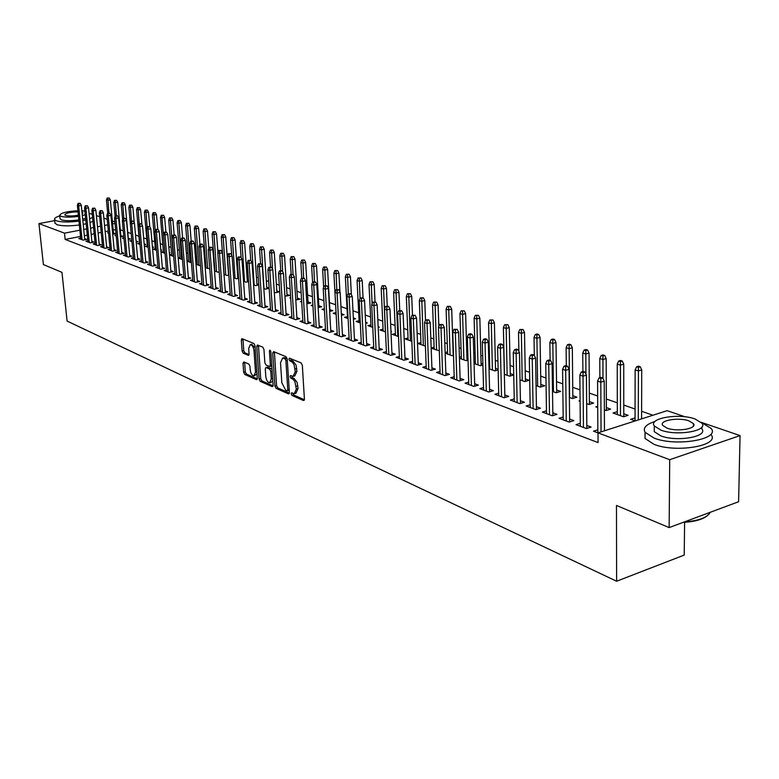 <?xml version="1.0" encoding="UTF-8"?>
<svg xmlns="http://www.w3.org/2000/svg" width="779" height="779" viewBox="0 0 779 779"><rect width="100%" height="100%" fill="white"/><g stroke="black" fill="none" stroke-linecap="round" stroke-linejoin="round"><path stroke-width="1.17" d="M291.151 393.804L291.979 395.43L303.44 400.523L304.414 399.14L302.33 365.263L301.122 362.917L289.399 358.145L288.941 359.187L289.778 360.804L292.407 362.225L294.092 364.796L295.251 371.671L293.147 376.364L290.509 375.536L290.051 376.549L290.879 378.175L293.128 379.285L294.89 381.603L296.341 389.052L294.277 393.677L291.599 392.801L291.151 393.804M292.816 393.278L293.644 394.982L304.385 399.744M290.616 358.603L291.453 360.375L292.933 360.989L291.249 361.417M291.716 375.994L292.553 377.737L294.024 378.37L292.349 378.808M243.856 361.894L243.009 363.257L243.661 372.245L244.762 374.456L256.427 379.636L257.304 378.282L255.015 345.72L253.886 343.49L241.918 338.631L241.324 340.063L242.113 351.017L243.223 353.218L248.462 355.38L249.056 353.948L248.676 348.495L250.293 344.639C252.221 345.019 253.467 347.044 254.003 350.725L255.512 372.138L253.925 375.906C251.987 375.517 250.741 373.492 250.195 369.811L249.942 366.266L248.822 364.046L243.856 361.894M80.51 236.446L65.154 239.435L598.068 442.589L598.009 432.861L593.471 431.186L597.844 429.794M65.154 239.435L64.501 233.155L38.95 223.592L54.686 220.642M701.217 422.325L740.05 435.597L738.609 501.734L669.142 527.587L616.471 505.454L616.617 581.231L67.091 321.065L61.969 272.358L43.39 264.548L38.95 223.592M669.142 527.587L669.716 459.698L598.009 432.861L667.136 410.679L685.072 416.804M274.909 386.082L276.068 388.361L288.444 393.862L289.389 392.489L287.237 359.031L286.049 356.724L273.624 351.611L272.708 353.033L274.909 386.082L276.564 385.644L277.723 387.923L289.36 393.083M272.202 386.647L260.186 381.311L259.056 379.061L256.778 346.451L257.401 345L262.796 347.152L263.945 349.411L264.86 362.761L265.999 365.02L269.719 366.539L270.342 365.098L269.407 351.125L269.846 350.102L270.849 351.728L273.108 385.274L272.202 386.647L272.864 386.462M616.617 581.231L684.225 555.076L684.605 522.29M87.852 240.808L85.904 241.188L90.247 242.814L93.918 242.084L91.844 241.315M120.404 236.845L122.936 236.349L120.842 235.609M116.217 235.94L114.903 235.472L116.149 235.229M102.546 246.271L100.549 246.67L105.029 248.345L108.739 247.595L106.616 246.807M136.169 242.094L138.068 241.704L136.062 240.993M131.933 241.548L129.859 240.808L131.826 240.409M117.726 251.909L115.672 252.328L120.307 254.061L124.056 253.302L121.865 252.484M152.47 247.498L153.706 247.245L152.411 246.787M148.195 247.342L145.303 246.31L147.387 245.891M133.413 257.742L131.3 258.18L136.091 259.972L139.889 259.183L137.64 258.355M169.355 253.087L169.871 252.98L169.325 252.786M163.541 215.247L161.224 215.277L163.541 215.247L164.651 217.399L161.954 217.916L164.992 253.331L161.263 251.997L163.415 251.559M149.646 263.779L147.474 264.237L152.431 266.087L156.267 265.279L153.96 264.422M182.461 259.553L178.187 258.034M178.167 257.8L179.978 257.421M166.453 270.021L164.203 270.498L169.345 272.416L173.22 271.589L170.844 270.702M196.016 264.393L200.505 265.746M195.967 263.73L197.126 263.487M183.854 276.487L181.536 276.983L186.853 278.979L190.777 278.122L188.333 277.207M214.507 270.975L217.945 272.202L219.201 271.929M201.888 283.176L199.492 283.702L205.013 285.766L208.976 284.89L206.454 283.955M238.54 277.305L237.79 277.042M233.69 277.811L236.456 278.804L238.617 278.317M220.584 290.119L218.12 290.674L223.836 292.816L227.848 291.911L225.248 290.947M258.735 284.462L256.943 283.819M253.603 284.91L255.639 285.64L258.774 284.929M239.99 297.325L237.439 297.909L243.379 300.129L247.44 299.194L244.752 298.201M274.286 292.281L275.542 292.729L279.505 291.813L276.798 290.859M260.137 304.803L257.498 305.417L263.662 307.724L267.772 306.76L265.006 305.728M295.786 299.954L300.207 299.155L297.412 298.162M290.694 298.133L289.915 297.851L290.664 297.685M281.073 312.574L278.337 313.226L284.754 315.622L288.912 314.628L286.049 313.557M318.153 307.627L321.708 306.77L318.825 305.748M312.954 306.069L311.133 305.417L312.895 304.998M302.846 320.646L300.012 321.337L306.683 323.83L310.889 322.808L307.929 321.708M341.416 315.339L344.065 314.687L341.338 313.723M337.667 270.586L334.873 270.605L337.667 270.586L338.914 273.108L335.944 273.789L333.889 273.127L336.138 314.327L333.178 313.275L336.041 312.583M325.505 329.05L322.564 329.78L329.517 332.38L333.772 331.318L330.705 330.179M365.672 323.343L367.318 322.925L365.624 322.331M360.307 322.944L356.11 321.445L359.08 320.714M349.099 337.794L346.061 338.573L353.296 341.28L357.6 340.18L354.426 339.001M390.98 331.65L391.525 331.503L390.961 331.309M385.508 331.932L379.986 329.955L383.064 329.176M373.706 346.918L370.541 347.736L378.088 350.56L382.44 349.42L379.159 348.203M411.818 341.309L404.846 338.826L408.05 337.989M399.374 356.422L396.083 357.298L403.97 360.249L408.371 359.07L404.963 357.804M431.186 348.213L439.307 350.774M431.177 347.96L434.107 347.181M426.181 366.354L422.763 367.279L430.991 370.366L435.451 369.139L431.907 367.824M467.994 358.603L466.972 358.233M459.444 358.282L466.193 360.687L468.043 360.18M459.415 357.279L461.304 356.763M454.206 376.724L450.642 377.718L459.25 380.941L463.758 379.675L460.077 378.302M498.132 369.275L495.522 368.35M489.027 368.827L494.84 370.892L498.151 369.967M488.978 366.977L489.718 366.773M483.535 387.572L479.806 388.643L488.822 392.012L493.38 390.688L489.563 389.266M520.012 379.87L524.803 381.574L529.223 380.288L525.377 378.935M514.247 398.926L510.362 400.075L519.807 403.61L524.413 402.237L520.44 400.757M552.515 391.457L556.167 392.752L560.637 391.418L556.644 390.006M546.469 410.825L542.398 412.072L552.311 415.782L556.966 414.35L552.817 412.802M586.645 403.619L589.051 404.476L593.559 403.084L589.391 401.613M580.092 401.282L579.021 400.903L580.082 400.572M580.287 423.318L576.022 424.652L586.441 428.557L591.144 427.058L586.811 425.451M617.319 411.663L613.024 413.016L623.551 416.775L628.108 415.324L623.765 413.785M115.613 229.601L113.208 230.068M108.339 231.012L105.155 231.636M101.202 232.415L98.096 233.018M94.181 233.778L91.162 234.372M87.287 235.122L84.346 235.696M652.929 415.236L641.614 411.293M635.07 409.024L623.755 405.08M617.309 402.831L606.335 399.014M597.659 395.995L589.333 393.093M579.995 389.841L572.74 387.309M562.769 383.843L556.527 381.671M545.962 377.99L540.694 376.16M529.564 372.284L525.221 370.765M513.565 366.705L510.109 365.507M497.937 361.261L495.327 360.356M489.494 358.33L488.745 358.067M482.678 355.954L480.867 355.321M475.112 353.315L473.759 352.848M467.76 350.754L466.728 350.404M461.041 348.417L459.113 347.746M447.273 343.627L444.799 342.76M433.806 338.933L430.806 337.891M420.621 334.347L417.125 333.12M407.709 329.848L403.736 328.465M395.07 325.447L390.639 323.898M382.693 321.133L377.815 319.439M370.561 316.907L365.273 315.067M358.681 312.769L352.984 310.792M347.035 308.718L340.949 306.605M335.613 304.745L329.459 302.593M323.889 300.655L318.426 298.756M312.408 296.663L307.608 294.988M301.142 292.738L296.994 291.288M290.109 288.892L286.575 287.665M279.291 285.124L276.36 284.111M268.687 281.433L266.33 280.615M258.287 277.811L256.486 277.188M248.082 274.257L246.816 273.818M238.072 270.771L237.313 270.508M205.354 259.378L204.507 259.086M196.551 256.32L195.344 255.892M187.895 253.302L186.337 252.756M179.394 250.341L177.495 249.679M171.029 247.43L168.809 246.651M162.811 244.567L160.27 243.681M154.729 241.753L151.876 240.76M146.773 238.987L143.638 237.887M138.954 236.261L135.527 235.063M131.203 233.564L127.785 232.366M123.277 230.798L120.297 229.766M635.197 420.923L630.649 419.306L635.06 417.895M604.368 409.939L606.091 410.552L610.619 409.131L606.374 407.621M597.717 407.563L595.818 406.891L597.707 406.297M563.168 416.999L559.001 418.284L569.167 422.091L573.841 420.631L569.605 419.053M569.371 397.465L572.409 398.546L576.898 397.183L572.828 395.742M530.168 404.807L526.185 405.995L535.864 409.627L540.499 408.215L536.429 406.706M536.069 385.595L540.305 387.105L544.745 385.79L540.83 384.407M498.716 393.181L494.908 394.291L504.14 397.748L508.716 396.394L504.821 394.943M513.741 374.806L510.284 373.579M504.334 374.28L509.651 376.179L513.741 375.001M468.705 382.08L465.063 383.122L473.866 386.413L478.394 385.118L474.654 383.726M482.892 363.881L481.091 363.238M474.07 363.491L480.361 365.731L482.922 365.02M474.031 362.079L475.356 361.719M440.038 371.476L436.542 372.44L444.965 375.595L449.444 374.348L445.841 373.005M445.16 353.189L452.336 355.75L453.514 355.428M445.14 352.575L447.555 351.923M412.627 361.329L409.277 362.235L417.33 365.254L421.76 364.046L418.294 362.761M425.422 346.149L417.68 343.393L420.942 342.536M386.403 351.621L383.18 352.468L390.892 355.351L395.265 354.192L391.925 352.945M398.517 336.567L392.285 334.347L395.42 333.539M361.271 342.312L358.174 343.101L365.565 345.876L369.889 344.756L366.666 343.549M378.195 327.453L379.295 327.17L378.156 326.771M372.771 327.384L367.922 325.661L370.95 324.901M337.18 333.383L334.191 334.133L341.28 336.781L345.564 335.7L342.448 334.542M353.423 319.302L355.575 318.767L353.354 317.978M348.096 318.592L344.532 317.326L347.444 316.605M314.054 324.804L311.181 325.515L317.988 328.066L322.214 327.014L319.205 325.895M329.663 311.444L332.779 310.694L329.848 309.652M324.434 310.159L322.048 309.312L324.356 308.757M291.852 316.566L289.067 317.238L295.611 319.682L299.788 318.679L296.887 317.589M306.868 303.868L310.86 302.924L308.017 301.921M301.716 302.057L300.421 301.6L301.668 301.307M270.498 308.65L267.82 309.282L274.111 311.639L278.239 310.655L275.425 309.614M284.929 296.078L289.759 295.455L287.013 294.481M249.962 301.025L247.371 301.629L253.418 303.898L257.508 302.943L254.782 301.931M269.135 288.142L266.778 287.305M263.838 288.561L265.493 289.155L269.144 288.318M230.195 293.693L227.682 294.258L233.515 296.439L237.556 295.523L234.907 294.54M248.54 280.849L247.274 280.401M243.545 281.326L245.96 282.183L248.598 281.599M211.148 286.623L208.723 287.159L214.332 289.262L218.334 288.366L215.764 287.412M224.011 274.364L227.117 275.474L228.822 275.094M192.783 279.797L190.436 280.313L195.85 282.339L199.804 281.472L197.311 280.547M205.179 267.655L209.765 268.813M205.111 266.769L205.919 266.593M175.071 273.225L172.792 273.711L178.021 275.669L181.926 274.821L179.511 273.926M191.381 262.737L187.028 261.179M186.989 260.741L188.479 260.429M157.981 266.866L155.771 267.333L160.815 269.222L164.671 268.404L162.324 267.538M173.659 256.418L169.51 254.937M169.501 254.908L171.623 254.46M141.466 260.731L139.314 261.179L144.193 263L148.01 262.211L145.731 261.364M160.834 250.273L161.72 250.088L160.795 249.757M156.54 250.312L153.22 249.134L155.333 248.696M125.507 254.801L123.423 255.23L128.136 256.992L131.904 256.213L129.684 255.395M144.251 244.772L145.829 244.46L144.164 243.866M139.996 244.421L137.523 243.535L139.577 243.126M110.073 249.066L108.047 249.475L112.604 251.179L116.334 250.429L114.182 249.621M128.223 239.445L130.444 239.007L128.321 238.257M124.007 238.725L122.322 238.121L123.919 237.799M95.135 243.515L93.168 243.905L97.579 245.56L101.27 244.82L99.167 244.041M112.721 234.284L115.545 233.729L113.481 232.999M108.554 233.213L107.599 232.872L108.505 232.697M80.685 238.14L78.767 238.51L83.041 240.117L86.683 239.396L84.638 238.637M115.039 223.417L112.614 223.885M107.745 224.819L104.552 225.433M100.598 226.202L97.492 226.796M93.568 227.556L90.539 228.14M86.664 228.89L83.723 229.454M79.877 230.195L64.501 233.155M90.948 213.826L92.253 214.186M96.392 215.598L99.673 216.728M103.85 218.149L107.22 219.298M112.351 221.051L114.893 221.927M740.05 435.597L669.716 459.698M294.803 393.531L295.942 393.22L298.026 388.604L296.341 389.052M294.024 378.37L297.12 382.411L298.026 388.604M293.664 376.238L294.822 375.926L296.935 371.232L295.251 371.671M292.933 360.989L296.03 365.01L296.935 371.232M274.403 351.933L276.564 385.644M287.11 390.766L287.772 389.802L285.883 360.473L285.046 358.856L282.592 358.058L280.518 362.761L281.823 382.713L285.581 390.084L287.11 390.766M287.227 358.944L286.73 358.428L285.046 358.856M283.79 357.756L286.73 358.428M273.088 385.868L261.832 380.873L260.186 381.311M258.462 345.37L260.692 378.633L261.832 380.873M271.092 366.062L271.803 365.818M265.805 376.549C266.35 380.288 267.635 382.362 269.631 382.752L271.277 378.945L270.761 371.32L269.612 369.051L265.902 367.532L265.279 368.964L265.805 376.549M270.031 382.645L271.287 382.314L272.786 380.561M272.046 369.499L271.267 368.623L269.612 369.051M267.401 367.143L271.267 368.623M254.295 375.809L256.992 373.852M255.171 347.882L251.588 344.328M242.98 339.001L243.749 350.608L244.859 352.809L249.037 354.581M244.655 362.235L245.278 371.826L246.388 374.037L257.284 378.867M640.27 366.773L638.459 366.198L636.609 366.743L638.429 367.328L640.27 366.773L641.73 369.918L638.41 370.911L635.138 369.869L635.051 420.874M638.429 367.328L638.293 419.93M641.73 369.918L641.584 418.878M635.138 369.869L636.609 366.743M604.455 430.797L604.241 381.155L600.813 382.187L601.047 431.887M600.833 378.536L602.742 377.971L600.95 377.367L599.041 377.932L600.833 378.536L600.813 382.187L597.571 381.097L597.853 432.832M604.241 381.155L602.742 377.971M599.041 377.932L597.571 381.097M622.285 361.057L620.512 360.492L618.682 361.037L620.454 361.602L622.285 361.057L623.736 364.163L620.425 365.147L617.241 364.114L617.328 414.555M620.454 361.602L620.483 415.684M623.736 364.163L623.765 416.707M617.241 364.114L618.682 361.037M604.747 355.487L603.014 354.932L601.184 355.458L602.917 356.013L604.747 355.487L606.179 358.554L602.888 359.508L599.781 358.515L599.879 377.688M602.917 356.013L602.975 378.458M606.179 358.554L606.383 410.455M599.781 358.515L601.184 355.458M586.84 428.431L586.431 375.176L583.013 376.179L583.442 427.428M583.052 372.576L584.951 372.021L583.189 371.437L581.3 371.992L583.052 372.576L583.013 376.179L579.858 375.118L580.316 426.259M586.431 375.176L584.951 372.021M581.3 371.992L579.858 375.118M569.634 421.936L569.069 369.334L565.671 370.317L566.255 421.001M565.7 366.763L567.589 366.218L565.885 365.643L563.996 366.188L565.7 366.763L565.671 370.317L562.594 369.285L563.207 419.852M569.069 369.334L567.589 366.218M563.996 366.188L562.594 369.285M654.993 421.478C646.044 424.341 642.733 427.934 645.051 432.277L654.107 438.11C676.162 446.942 720.371 439.327 711.198 428.469L701.314 422.422M645.041 433.338L645.031 438.47L654.078 444.361C676.104 453.281 720.254 445.627 711.1 434.672M701.908 427.009L701.879 428.917C708.393 436.737 676.756 442.18 660.855 435.88L654.253 431.663L654.272 427.973M694.975 418.936C678.928 412.958 648.186 418.187 654.282 425.947L660.894 430.125C676.815 436.376 708.491 430.962 701.957 423.201L694.975 418.936M667.028 428.119C677.302 432.111 697.604 428.635 693.446 423.64L688.987 420.894C678.665 417.018 658.742 420.407 662.725 425.412L667.028 428.119M684.439 521.901C698.588 520.849 707.205 517.645 710.302 512.27M707.001 515.951C702.093 519.661 694.157 521.803 683.193 522.358M92.253 214.235L89.088 213.456M59.759 215.871C55.864 217.127 54.131 218.354 54.569 219.561L56.361 220.788C61.346 222.249 68.883 222.356 78.961 221.129M54.91 222.784L56.77 224.644C61.745 226.114 69.273 226.241 79.361 225.004M78.845 219.902C71.171 220.973 65.348 220.954 61.395 219.844L60.041 218.51M84.892 211.099L81.853 210.778M77.91 210.72C66.653 211.391 60.587 212.959 59.71 215.413L61.025 216.299C64.978 217.399 70.801 217.409 78.484 216.348M78.027 211.839C70.12 212.073 65.689 213.076 64.754 214.868L65.611 215.442C68.708 216.221 72.953 216.143 78.367 215.199M82.175 214.021L83.002 212.94L82.009 212.326M82.331 215.598L85.252 214.741M85.602 218.286L82.691 219.152M83.217 224.371L86.148 223.739M90.004 222.628L92.954 221.285M82.827 220.506L85.768 219.882M89.614 218.772L92.574 217.438M587.629 350.044L585.935 349.508L584.123 350.024L585.808 350.56L587.629 350.044L589.051 353.082L585.779 354.017L582.741 353.043L582.896 371.525M585.808 350.56L585.935 374.105M589.051 353.082L589.411 404.359M582.741 353.043L584.123 350.024M570.919 344.727L569.274 344.211L567.463 344.717L569.108 345.243L570.919 344.727L572.331 347.736L569.079 348.651L566.109 347.697L566.314 365.789M569.108 345.243L569.605 397.543M572.331 347.736L572.847 398.41M566.109 347.697L567.463 344.717M552.856 415.616L552.126 363.637L548.747 364.611L549.487 414.72M548.786 361.096L550.665 360.56L548.991 360.005L547.121 360.541L548.786 361.096L548.747 364.611L545.748 363.598L546.507 413.61M552.126 363.637L550.665 360.56M547.121 360.541L545.748 363.598M536.478 409.433L535.601 358.087L532.232 359.031L533.118 408.595M532.281 355.565L534.151 355.039L532.515 354.494L530.645 355.02L532.281 355.565L532.232 359.031L529.311 358.048L530.217 407.505M535.601 358.087L534.151 355.039M530.645 355.02L529.311 358.048M554.609 339.547L552.993 339.031L551.191 339.527L552.798 340.043L554.609 339.547L556.011 342.517L552.769 343.412L549.867 342.487L550.13 360.385M552.798 340.043L553.441 391.779M556.011 342.517L556.673 392.606M549.867 342.487L551.191 339.527M520.489 403.415L519.466 352.663L516.126 353.588L517.139 402.616M516.165 350.17L518.025 349.654L516.438 349.119L514.578 349.635L516.165 350.17L516.126 353.588L513.264 352.624L514.306 401.555M519.466 352.663L518.025 349.654M514.578 349.635L513.264 352.624M538.669 334.483L537.101 333.977L535.309 334.473L536.877 334.97L538.669 334.483L540.071 337.414L536.838 338.3L534.014 337.395L534.326 355.419M536.877 334.97L537.646 386.15M540.071 337.414L540.869 386.929M534.014 337.395L535.309 334.473M504.88 397.524L503.711 347.366L500.391 348.281L501.54 396.774M500.439 344.893L502.289 344.396L500.731 343.87L498.881 344.376L500.439 344.893L500.391 348.281L497.596 347.337L498.774 395.742M503.711 347.366L502.289 344.396M498.881 344.376L497.596 347.337M523.108 329.536L519.788 329.527L523.108 329.536L524.491 332.438L521.278 333.305L518.522 332.419L518.902 351.495M521.326 330.014L522.212 380.658M524.491 332.438L525.426 381.389M518.522 332.419L519.788 329.527M489.621 391.779L488.336 342.195L485.025 343.091L486.31 391.068M485.074 339.751L486.914 339.255L485.395 338.748L483.564 339.245L485.074 339.751L485.025 343.091L482.298 342.176L483.603 390.055M488.336 342.195L486.914 339.255M483.564 339.245L482.298 342.176M507.898 324.697L504.617 324.687L507.898 324.697L509.271 327.57L506.077 328.426L503.38 327.56L504.461 374.329M506.116 325.164L507.139 375.283M509.271 327.57L510.333 375.975M503.38 327.56L504.617 324.687M474.723 386.17L473.311 337.151L470.019 338.028L471.422 385.498M470.068 334.717L471.899 334.24L470.419 333.743L468.588 334.23L470.068 334.717L470.019 338.028L467.351 337.122L468.773 384.505M473.311 337.151L471.899 334.24M468.588 334.23L467.351 337.122M493.029 319.974L489.796 319.965L493.029 319.974L494.392 322.818L491.218 323.645L488.579 322.798L489.777 369.09M491.267 320.432L492.396 370.025M494.392 322.818L495.58 370.687M488.579 322.798L489.796 319.965M460.155 380.688L458.627 332.214L455.355 333.071L456.864 380.055M455.413 329.809L457.224 329.332L453.962 329.322L455.413 329.809L455.355 333.071L452.755 332.195L454.284 379.081M458.627 332.214L457.224 329.332M453.962 329.322L452.755 332.195M478.491 315.349L475.297 315.349L478.491 315.349L479.845 318.163L476.69 318.981L474.109 318.153L475.414 363.978M476.738 315.807L477.975 364.884M479.845 318.163L481.149 365.517M474.109 318.153L475.297 315.349M445.919 375.332L444.273 327.394L441.021 328.232L442.647 374.728M441.08 325.009L442.891 324.541L439.668 324.531L441.08 325.009L441.021 328.232L438.48 327.375L440.116 373.784M444.273 327.394L442.891 324.541M439.668 324.531L438.48 327.375M464.274 310.831L461.129 310.831L464.274 310.831L465.618 313.616L462.483 314.424L459.951 313.616L461.372 358.963M462.531 311.279L463.875 359.859M465.618 313.616L467.03 360.453M459.951 313.616L461.129 310.831M431.994 370.093L430.251 322.672L427.019 323.499L428.742 369.519M427.077 320.315L428.869 319.857L425.694 319.848L427.077 320.315L427.019 323.499L424.526 322.662L426.269 368.594M430.251 322.672L428.869 319.857M425.694 319.848L424.526 322.662M450.369 306.42L447.263 306.41L450.369 306.42L451.703 309.166L448.577 309.964L446.114 309.166L447.633 354.065M448.636 306.848L450.077 354.942M451.703 309.166L453.222 355.506M446.114 309.166L447.263 306.41M418.381 364.971L416.531 318.066L413.318 318.874L415.139 364.426M413.376 315.729L415.158 315.271L412.023 315.271L413.376 315.729L413.318 318.874L410.884 318.056L412.724 363.52M416.531 318.066L415.158 315.271M412.023 315.271L410.884 318.056M436.766 302.086L433.699 302.096L436.766 302.086L438.09 304.813L434.984 305.592L432.569 304.813L434.185 349.274M435.042 302.525L436.581 350.131M438.09 304.813L438.859 326.469M432.569 304.813L433.699 302.096M405.051 359.956L403.113 313.557L399.919 314.356L401.828 359.45M399.978 311.24L401.75 310.792L398.653 310.792L399.978 311.24L399.919 314.356L397.533 313.548L399.461 358.564M403.113 313.557L401.75 310.792M398.653 310.792L397.533 313.548M423.455 297.86L420.417 297.86L423.455 297.86L424.769 300.558L421.682 301.317L419.316 300.558L421.02 344.581M421.731 298.279L423.367 345.418M424.769 300.558L425.509 320.276M419.316 300.558L420.417 297.86M392.012 355.058L389.987 309.146L386.803 309.925L388.809 354.572M386.871 306.838L388.633 306.41L385.576 306.41L386.871 306.838L386.803 309.925L384.475 309.136L386.501 353.705M389.987 309.146L388.633 306.41M385.576 306.41L384.475 309.136M410.426 293.712L407.427 293.722L410.426 293.712L411.731 296.39L408.654 297.14L406.336 296.39L408.128 339.995M408.712 294.131L410.426 340.812M411.731 296.39L412.481 315.154M406.336 296.39L407.427 293.722M379.256 350.258L377.133 304.823L373.978 305.592L376.062 349.8M374.047 302.544L375.799 302.116L372.781 302.125L374.047 302.544L373.978 305.592L371.7 304.823L373.803 348.953M377.133 304.823L375.799 302.116M372.781 302.125L371.7 304.823M397.66 289.661L394.7 289.671L397.66 289.661L398.955 292.3L395.898 293.04L393.629 292.31L395.508 335.496M395.966 290.07L397.767 336.294M398.955 292.3L399.734 310.529M393.629 292.31L394.7 289.671M366.763 345.564L364.562 300.597L361.417 301.356L363.589 345.136M361.485 298.338L363.238 297.919L360.249 297.919L361.485 298.338L361.417 301.356L359.187 300.597L361.368 344.308M364.562 300.597L363.238 297.919M360.249 297.919L359.187 300.597M385.167 285.689L382.236 285.698L385.167 285.689L386.452 288.308L383.414 289.028L381.194 288.318L383.151 331.085M383.472 286.088L385.352 331.873M386.452 288.308L387.241 306.001M381.194 288.318L382.236 285.698M354.533 340.968L352.254 296.458L349.128 297.208L351.378 340.559M349.196 294.219L350.93 293.81L347.979 293.81L349.196 294.219L349.128 297.208L346.937 296.468L349.206 339.751M352.254 296.458L350.93 293.81M347.979 293.81L346.937 296.468M372.927 281.794L370.035 281.803L372.927 281.794L374.202 284.393L371.174 285.104L369.003 284.403L371.038 326.771M371.242 282.193L372.07 303.878M374.202 284.393L375.03 301.863M369.003 284.403L370.035 281.803M342.546 336.46L340.189 292.407L337.093 293.138L339.41 336.08M337.161 290.187L338.884 289.778L335.973 289.788L337.161 290.187L337.093 293.138L334.951 292.417L337.288 335.282M340.189 292.407L338.884 289.778M335.973 289.788L334.951 292.417M360.93 277.986L358.077 277.996L360.93 277.986L362.206 280.557L359.197 281.258L357.064 280.567L359.168 322.535M359.265 278.376L360.054 298.425M362.206 280.557L363.053 297.86M357.064 280.567L358.077 277.996M330.812 332.049L328.387 288.434L325.301 289.155L327.686 331.698M325.369 286.234L327.092 285.835L324.21 285.844L325.369 286.234L325.301 289.155L323.207 288.454L325.603 330.919M328.387 288.434L327.092 285.835M324.21 285.844L323.207 288.454M349.177 274.247L346.353 274.266L349.177 274.247L350.443 276.798L347.453 277.48L345.36 276.818L347.541 318.397M347.522 274.636L348.291 293.741M350.443 276.798L351.358 294.666M345.36 276.818L346.353 274.266M319.312 327.735L316.819 284.549L313.752 285.26L316.206 327.394M313.82 282.368L315.524 281.979L312.681 281.988L313.82 282.368L313.752 285.26L311.697 284.559L314.161 326.635M316.819 284.549L315.524 281.979M312.681 281.988L311.697 284.559M336.012 270.965L336.791 289.593M338.914 273.108L339.917 291.852M333.889 273.127L334.873 270.605M308.036 323.499L305.485 280.742L302.427 281.433L304.949 323.188M302.505 278.58L304.2 278.191L301.385 278.2L302.505 278.58L302.427 281.433L300.421 280.752L302.953 322.438M305.485 280.742L304.2 278.191M301.385 278.2L300.421 280.752M326.372 267.002L323.616 267.012L326.372 267.002L327.618 269.495L324.658 270.167L322.652 269.524L323.655 287.285M324.726 267.372L325.525 285.542M327.618 269.495L329.945 311.376M322.652 269.524L323.616 267.012M296.994 319.351L294.374 277.003L291.336 277.694L293.917 319.049M291.414 274.86L293.099 274.481L290.324 274.49L291.414 274.86L291.336 277.694L289.369 277.022L291.959 318.319M294.374 277.003L293.099 274.481M290.324 274.49L289.369 277.022M315.3 263.477L312.574 263.497L315.3 263.477L316.537 265.951L313.596 266.613L311.629 265.98L312.574 282.251M313.664 263.847L314.463 281.618M316.537 265.951L318.923 307.442M311.629 265.98L312.574 263.497M286.156 315.281L283.478 273.341L280.469 274.023L283.108 315.008M280.547 271.219L282.222 270.839L279.466 270.858L280.547 271.219L280.469 274.023L278.531 273.361L281.18 314.288M283.478 273.341L282.222 270.839M279.466 270.858L278.531 273.361M304.443 260.03L301.746 260.05L304.443 260.03L305.67 262.484L302.749 263.127L300.811 262.504L301.755 278.113M302.817 260.39L303.635 278.006M305.67 262.484L308.114 303.576M300.811 262.504L301.746 260.05M275.532 311.298L272.806 269.758L269.807 270.42L272.504 311.035M269.885 267.645L271.55 267.275L268.833 267.294L269.885 267.645L269.807 270.42L267.908 269.777L270.615 310.324M272.806 269.758L271.55 267.275M268.833 267.294L267.908 269.777M293.79 256.642L291.122 256.661L293.79 256.642L295.007 259.076L292.106 259.709L290.207 259.105L291.161 274.305M292.174 257.002L293.021 274.451M295.007 259.076L297.52 299.788M290.207 259.105L291.122 256.661M265.113 307.384L262.328 266.233L259.349 266.885L262.095 307.14M259.436 264.139L261.092 263.779L258.394 263.799L259.436 264.139L259.349 266.885L257.489 266.262L260.244 306.449M262.328 266.233L261.092 263.779M258.394 263.799L257.489 266.262M283.342 253.321L280.703 253.341L283.342 253.321L284.549 255.726L281.657 256.359L279.807 255.765L280.752 270.566M281.735 253.672L282.641 271.676M284.549 255.726L287.11 296.069M279.807 255.765L280.703 253.341M254.899 303.547L252.055 262.786L249.095 263.429L251.89 303.323M249.183 260.702L250.828 260.352L248.16 260.371L249.183 260.702L249.095 263.429L247.274 262.815L250.078 302.642M252.055 262.786L250.828 260.352M248.16 260.371L247.274 262.815M273.088 250.069L270.479 250.088L273.088 250.069L274.296 252.454L271.413 253.068L269.592 252.484L270.547 266.944M271.491 250.41L272.475 269.096M274.296 252.454L276.905 292.417M269.592 252.484L270.479 250.088M244.869 299.788L241.987 259.397L239.036 260.03L241.88 299.574M239.124 257.333L240.76 256.982L238.121 257.002L239.124 257.333L239.036 260.03L237.244 259.426L240.098 298.902M241.987 259.397L240.76 256.982M238.121 257.002L237.244 259.426M263.029 246.865L260.439 246.885L263.029 246.865L264.217 249.231L261.364 249.835L259.573 249.261L260.546 263.604M261.442 247.206L263.984 288.61M264.217 249.231L266.876 288.834M259.573 249.261L260.439 246.885M235.024 296.098L232.093 256.077L229.172 256.7L232.054 295.893M229.25 254.032L230.876 253.681L228.276 253.701L229.25 254.032L229.172 256.7L227.41 256.106L230.311 295.241M232.093 256.077L230.876 253.681M228.276 253.701L227.41 256.106M253.156 243.73L250.595 243.749L253.156 243.73L254.334 246.067L251.49 246.67L249.738 246.106L250.731 260.322M251.568 244.061L254.158 285.114M254.334 246.067L257.041 285.318M249.738 246.106L250.595 243.749M225.365 292.476L222.395 252.815L219.483 253.428L222.414 292.291M219.571 250.789L221.187 250.448L218.607 250.468L219.571 250.789L219.483 253.428L217.76 252.844L220.7 291.648M222.395 252.815L221.187 250.448M218.607 250.468L217.76 252.844M243.457 240.643L240.925 240.672L243.457 240.643L244.635 242.97L241.802 243.554L240.078 243.009L241.13 257.722M241.88 240.974L244.518 281.677M244.635 242.97L247.381 281.871M240.078 243.009L240.925 240.672M215.88 288.921L212.871 249.611L209.979 250.215L212.949 288.746M210.057 247.595L211.674 247.264L209.123 247.284L210.057 247.595L209.979 250.215L208.285 249.65L211.265 288.113M212.871 249.611L211.674 247.264M209.123 247.284L208.285 249.65M233.934 237.614L231.431 237.644L233.934 237.614L235.102 239.922L232.288 240.507L230.594 239.961L231.723 255.337M232.366 237.946L235.044 278.298M235.102 239.922L237.897 278.483M230.594 239.961L231.431 237.644M206.571 285.426L203.523 246.466L200.641 247.07L203.66 285.26M200.729 244.47L202.326 244.139L199.804 244.158L200.729 244.47L200.641 247.07L198.976 246.505L202.004 284.647M203.523 246.466L202.326 244.139M199.804 244.158L198.976 246.505M224.586 234.645L222.103 234.674L224.586 234.645L225.744 236.933L222.95 237.507L221.285 236.972L224.089 274.393M223.028 234.966L225.744 274.987M225.744 236.933L228.578 275.153M221.285 236.972L222.103 234.674M197.428 281.998L194.341 243.379L191.478 243.973L194.526 281.852M191.566 241.402L193.153 241.081L190.66 241.1L191.566 241.402L191.478 243.973L189.842 243.418L192.9 281.238M194.341 243.379L193.153 241.081M190.66 241.1L189.842 243.418M215.393 231.723L212.94 231.752L215.393 231.723L216.552 233.992L213.767 234.557L212.131 234.031L214.975 271.141M213.855 232.045L216.601 271.725M216.552 233.992L217.945 252.338M212.131 234.031L212.94 231.752M188.45 278.629L185.324 240.351L182.481 240.935L185.568 278.493M182.568 238.384L184.146 238.062L181.673 238.092L182.568 238.384L182.481 240.935L180.874 240.39L183.971 277.899M185.324 240.351L184.146 238.062M181.673 238.092L180.874 240.39M206.377 228.86L203.942 228.88L206.377 228.86L207.516 231.1L204.75 231.665L203.144 231.149L206.026 267.957M204.838 229.172L207.623 268.521M207.516 231.1L208.83 248.092M203.144 231.149L203.942 228.88M179.628 275.318L176.473 237.381L173.639 237.946L176.765 275.191M173.727 235.424L175.304 235.112L172.85 235.131L173.727 235.424L173.639 237.946L172.062 237.42L175.187 274.607M176.473 237.381L175.304 235.112M172.85 235.131L172.062 237.42M197.506 226.037L195.101 226.066L197.506 226.037L198.645 228.266L195.899 228.822L194.322 228.315L197.233 264.821M195.977 226.348L198.801 265.376M198.645 228.266L199.901 244.139M194.322 228.315L195.101 226.066M170.961 272.075L167.767 234.45L164.953 235.015L168.108 271.959M165.051 232.512L166.609 232.2L164.184 232.23L165.051 232.512L164.953 235.015L163.415 234.498L166.57 271.384M167.767 234.45L166.609 232.2M164.184 232.23L163.415 234.498M188.791 223.271L186.415 223.3L188.791 223.271L189.93 225.482L187.194 226.017L185.636 225.52L188.586 261.734M187.272 223.573L190.134 262.289M189.93 225.482L191.176 240.993M185.636 225.52L186.415 223.3M162.441 268.882L159.228 231.577L156.423 232.132L159.607 268.774M156.521 229.659L158.069 229.347L155.673 229.377L156.521 229.659L156.423 232.132L154.904 231.626L158.098 268.21M159.228 231.577L158.069 229.347M155.673 229.377L154.904 231.626M180.231 220.554L177.875 220.574L180.231 220.554L181.351 222.736L178.634 223.271L177.115 222.784L180.085 258.706M178.722 220.847L181.604 259.251M181.351 222.736L182.598 237.897M177.115 222.784L177.875 220.574M154.076 265.746L150.824 228.753L148.039 229.308L151.253 265.649M148.137 226.845L149.675 226.543L147.299 226.572L148.137 226.845L148.039 229.308L146.549 228.802L149.763 265.094M150.824 228.753L149.675 226.543M147.299 226.572L146.549 228.802M171.808 217.877L169.481 217.906L171.808 217.877L172.928 220.048L170.221 220.574L168.722 220.097L171.731 255.736M170.309 218.169L173.23 256.262M172.928 220.048L174.175 234.868M168.722 220.097L169.481 217.906M145.848 262.659L142.567 225.978L139.801 226.523L143.044 262.572M139.899 224.089L141.427 223.787L139.081 223.816L139.899 224.089L139.801 226.523L138.341 226.027L141.583 262.026M142.567 225.978L141.427 223.787M139.081 223.816L138.341 226.027M162.042 215.53L161.954 217.916L160.484 217.448L163.522 252.805M164.651 217.399L165.888 231.967M160.484 217.448L161.224 215.277M137.756 259.631L134.455 223.252L131.709 223.787L134.971 259.553M131.797 221.372L133.326 221.08L130.999 221.109L131.797 221.372L131.709 223.787L130.268 223.3L133.53 259.017M134.455 223.252L133.326 221.08M130.999 221.109L130.268 223.3M155.401 212.657L153.103 212.686L155.401 212.657L156.501 214.79L152.382 214.838L155.44 249.923M153.911 212.94L155.177 230.827M156.501 214.79L157.757 229.24M152.382 214.838L153.103 212.686M129.801 256.651L126.48 220.574L123.744 221.1L127.035 256.583M123.842 218.704L125.361 218.422L123.053 218.441L123.842 218.704L123.744 221.1L122.322 220.623L125.623 256.048M126.48 220.574L125.361 218.422M123.053 218.441L122.322 220.623M147.397 210.116L145.128 210.145L147.397 210.116L148.497 212.229L144.407 212.287L147.494 247.089M145.916 210.398L147.104 227.156M148.497 212.229L149.772 226.718M144.407 212.287L145.128 210.145M121.982 253.72L118.632 217.935L115.915 218.461L119.226 253.662M116.013 216.085L117.522 215.802L115.234 215.822L116.013 216.085L115.915 218.461L114.523 217.984L117.843 253.136M118.632 217.935L117.522 215.802M115.234 215.822L114.523 217.984M139.529 207.613L137.279 207.642L139.529 207.613L140.619 209.717L136.568 209.765L139.684 244.304M138.058 207.886L139.188 223.797M140.619 209.717L141.963 224.819M136.568 209.765L137.279 207.642M114.289 250.838L110.92 215.345L108.223 215.861L111.553 250.789M108.31 213.504L109.81 213.222L107.551 213.251L108.31 213.504L108.223 215.861L106.85 215.393L110.19 250.273M110.92 215.345L109.81 213.222M107.551 213.251L106.85 215.393M131.787 205.15L129.557 205.179L131.787 205.15L132.868 207.233L128.856 207.292L130.307 223.174M130.317 205.422L131.447 221.022M132.868 207.233L134.29 222.94M128.856 207.292L129.557 205.179M106.723 248.004L103.334 212.794L100.647 213.3L104.006 247.965M100.744 210.973L102.234 210.69L99.994 210.72L100.744 210.973L100.647 213.3L99.303 212.842L102.662 247.459M103.334 212.794L102.234 210.69M99.994 210.72L99.303 212.842M124.163 202.725L121.952 202.764L124.163 202.725L125.244 204.799L121.271 204.848L122.644 219.668M122.712 202.998L123.832 218.295M125.244 204.799L128.428 239.406M121.271 204.848L121.952 202.764M99.284 245.219L95.875 210.291L93.198 210.788L96.577 245.181M93.295 208.47L94.785 208.197L92.555 208.227L93.295 208.47L93.198 210.788L91.873 210.34L95.252 244.684M95.875 210.291L94.785 208.197M92.555 208.227L91.873 210.34M116.675 200.349L114.484 200.378L116.675 200.349L117.736 202.404L113.802 202.452L115.097 216.241M115.224 200.612L116.334 215.617M117.736 202.404L120.949 236.738M113.802 202.452L114.484 200.378M91.961 242.473L88.533 207.818L85.875 208.314L89.273 242.444M85.972 206.016L87.443 205.744L85.242 205.773L85.972 206.016L85.875 208.314L84.57 207.876L87.969 241.957M88.533 207.818L87.443 205.744M85.242 205.773L84.57 207.876M109.294 198.002L107.122 198.032L109.294 198.002L110.355 200.037L106.45 200.096L107.706 213.222M107.853 198.265L108.953 212.988M110.355 200.037L113.588 234.109M106.45 200.096L107.122 198.032M84.755 239.776L81.308 205.393L78.669 205.88L82.077 239.757M78.757 203.601L80.227 203.338L78.046 203.368L78.757 203.601L78.669 205.88L77.384 205.442L80.802 239.27M81.308 205.393L80.227 203.338M78.046 203.368L77.384 205.442M293.644 394.982L291.979 395.43M291.453 360.375L289.778 360.804M292.553 377.737L290.879 378.175M297.851 385.809L296.166 386.257M296.76 368.418L295.075 368.857M304.17 400.318L303.44 400.523M274.374 352.605L272.708 353.033M289.145 393.668L288.444 393.862M277.723 387.923L276.068 388.361M289.184 389.422L287.772 389.802M287.305 360.102L285.883 360.473M285.182 357.795L283.507 358.213M260.692 378.633L259.056 379.061M258.433 346.042L256.778 346.451M271.725 364.747L270.342 365.098M270.625 350.823L269.407 351.125M272.66 378.584L271.277 378.945M272.144 370.97L270.761 371.32M267.83 367.152L266.175 367.581M256.846 371.787L255.512 372.138M255.346 350.394L254.003 350.725M248.803 355.185L248.199 355.331M244.859 352.809L243.223 353.218M243.749 350.608L242.113 351.017M242.96 339.663L241.324 340.063M257.07 379.47L256.427 379.636M246.388 374.037L244.762 374.456M245.278 371.826L243.661 372.245M244.635 362.839L243.009 363.257M288.99 390.357L287.432 390.776M284.267 357.639L282.592 358.058M271.374 366.111L269.865 366.5M267.548 367.104L265.902 367.532M251.938 344.24L250.293 344.639M645.051 432.277L645.031 438.47M654.253 431.663L654.282 425.947M693.417 426.074L693.446 423.64M54.569 219.561L54.978 223.398M60.08 218.957L59.71 215.413"/></g></svg>
